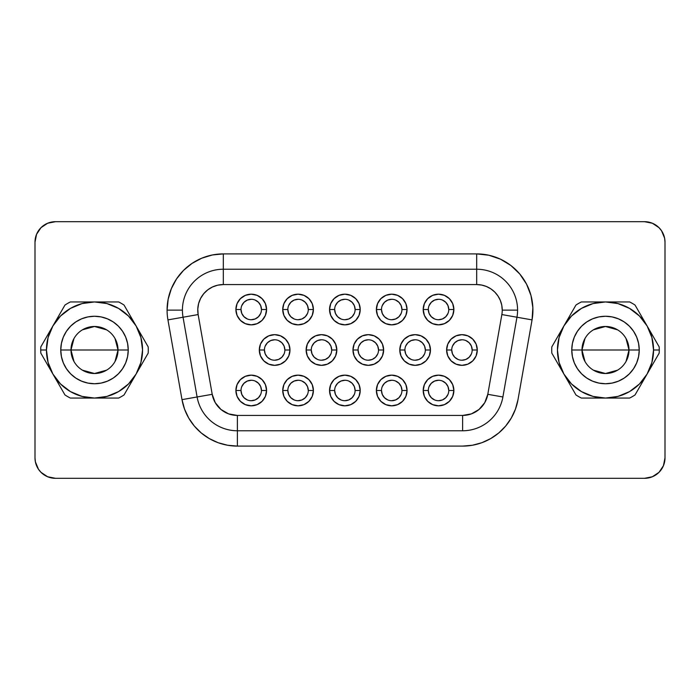 <?xml version="1.0" encoding="UTF-8"?>
<svg xmlns="http://www.w3.org/2000/svg" width="700" height="700" viewBox="0 0 700 700"><rect width="100%" height="100%" fill="white"/><g stroke="black" fill="none" stroke-linecap="round" stroke-linejoin="round"><path stroke-width="1.05" d="M626.028 338.529L629.011 350A23.511 23.511 0 0 0 605.5 326.489A23.511 23.511 0 0 0 581.98 350L571.76 350A33.74 33.74 0 0 1 605.5 316.26A33.74 33.74 0 0 1 639.24 350L581.98 350A23.511 23.511 0 0 1 605.5 326.489A23.511 23.511 0 0 1 629.011 350L626.028 361.471M584.972 361.471L581.98 350L584.972 338.529M593.39 329.84L605.5 326.489L617.601 329.84M551.722 350A53.778 53.778 0 0 1 551.81 346.885A53.778 53.778 0 0 0 551.81 353.115L575.951 394.94A53.778 53.778 0 0 0 581.35 398.055L629.641 398.055A53.778 53.778 0 0 0 635.04 394.94L659.181 353.115A53.778 53.778 0 0 0 659.181 346.885L647.115 325.973A48.055 48.055 0 0 1 653.546 350L659.278 350L653.546 350A48.055 48.055 0 0 1 563.885 374.027A48.055 48.055 0 0 1 605.5 301.945L581.35 301.945A53.778 53.778 0 0 0 575.951 305.06L551.81 346.885L563.885 325.973L571.515 316.024L581.472 308.385L593.058 303.581L605.5 301.945A48.055 48.055 0 0 1 647.115 325.973L635.04 305.06A53.778 53.778 0 0 0 629.641 301.945L605.5 301.945L617.934 303.581L629.519 308.385L639.476 316.024L647.115 325.973L651.91 337.566L653.546 350L651.91 362.434L647.115 374.027L639.476 383.976L629.519 391.615L617.934 396.419L605.5 398.055L593.058 396.419L581.472 391.615L571.515 383.976L563.885 374.027L559.081 362.434L557.445 350L559.081 337.566L563.885 325.973L575.951 305.06A53.778 53.778 0 0 1 581.35 301.945L629.641 301.945A53.778 53.778 0 0 1 635.04 305.06L659.181 346.885A53.778 53.778 0 0 1 659.181 353.115L635.04 394.94A53.778 53.778 0 0 1 629.641 398.055L581.35 398.055A53.778 53.778 0 0 1 575.951 394.94L551.81 353.115A53.778 53.778 0 0 1 551.722 350M73.973 361.471L70.989 350A23.511 23.511 0 0 0 94.5 373.511A23.511 23.511 0 0 0 118.02 350L128.24 350A33.74 33.74 0 0 1 94.5 383.74A33.74 33.74 0 0 1 60.76 350L118.02 350A23.511 23.511 0 0 1 94.5 373.511A23.511 23.511 0 0 1 70.989 350L73.973 338.529M115.028 338.529L118.02 350L115.028 361.471M106.61 370.16L94.5 373.511L82.399 370.16M428.312 390.486L423.203 390.486A15.339 15.339 0 0 1 438.541 375.148A15.339 15.339 0 0 1 453.871 390.486L452.707 396.358L449.383 401.328L444.412 404.652L438.541 405.825L432.67 404.652L427.691 401.328L424.375 396.358L423.203 390.486L424.375 384.615L427.691 379.645L432.67 376.32L438.541 375.148L444.412 376.32L449.383 379.645L452.707 384.615L453.871 390.486L448.761 390.486A10.22 10.22 0 0 0 438.541 380.266A10.22 10.22 0 0 0 428.312 390.486A10.22 10.22 0 0 0 438.541 400.715A10.22 10.22 0 0 0 448.761 390.486L453.871 390.486A15.339 15.339 0 0 1 438.541 405.825A15.339 15.339 0 0 1 423.203 390.486L428.312 390.486A10.22 10.22 0 0 1 438.541 380.266A10.22 10.22 0 0 1 448.761 390.486A10.22 10.22 0 0 1 438.541 400.715A10.22 10.22 0 0 1 428.312 390.486L429.091 394.398L431.314 397.714L434.63 399.936M381.491 390.486L376.381 390.486A15.339 15.339 0 0 1 391.711 375.148A15.339 15.339 0 0 1 407.05 390.486L405.886 396.358L402.561 401.328L397.582 404.652L391.711 405.825L385.849 404.652L380.87 401.328L377.545 396.358L376.381 390.486L377.545 384.615L380.87 379.645L385.849 376.32L391.711 375.148L397.582 376.32L402.561 379.645L405.886 384.615L407.05 390.486L401.94 390.486A10.22 10.22 0 0 0 391.711 380.266A10.22 10.22 0 0 0 381.491 390.486A10.22 10.22 0 0 0 391.711 400.715A10.22 10.22 0 0 0 401.94 390.486L407.05 390.486A15.339 15.339 0 0 1 391.711 405.825A15.339 15.339 0 0 1 376.381 390.486L381.491 390.486A10.22 10.22 0 0 1 391.711 380.266A10.22 10.22 0 0 1 401.94 390.486A10.22 10.22 0 0 1 391.711 400.715A10.22 10.22 0 0 1 381.491 390.486L382.27 394.398L384.484 397.714L387.8 399.936M241.01 390.486L235.9 390.486A15.339 15.339 0 0 1 251.239 375.148A15.339 15.339 0 0 1 266.569 390.486L265.405 396.358L262.08 401.328L257.101 404.652L251.239 405.825L245.368 404.652L240.389 401.328L237.064 396.358L235.9 390.486L237.064 384.615L240.389 379.645L245.368 376.32L251.239 375.148L257.101 376.32L262.08 379.645L265.405 384.615L266.569 390.486L261.459 390.486A10.22 10.22 0 0 0 251.239 380.266A10.22 10.22 0 0 0 241.01 390.486A10.22 10.22 0 0 0 251.239 400.715A10.22 10.22 0 0 0 261.459 390.486L266.569 390.486A15.339 15.339 0 0 1 251.239 405.825A15.339 15.339 0 0 1 235.9 390.486L241.01 390.486A10.22 10.22 0 0 1 251.239 380.266A10.22 10.22 0 0 1 261.459 390.486A10.22 10.22 0 0 1 251.239 400.715A10.22 10.22 0 0 1 241.01 390.486L241.789 394.398L244.011 397.714L247.328 399.936M287.84 390.486L282.73 390.486A15.339 15.339 0 0 1 298.06 375.148A15.339 15.339 0 0 1 313.399 390.486L312.235 396.358L308.91 401.328L303.931 404.652L298.06 405.825L292.197 404.652L287.219 401.328L283.894 396.358L282.73 390.486L283.894 384.615L287.219 379.645L292.197 376.32L298.06 375.148L303.931 376.32L308.91 379.645L312.235 384.615L313.399 390.486L308.289 390.486A10.22 10.22 0 0 0 298.06 380.266A10.22 10.22 0 0 0 287.84 390.486A10.22 10.22 0 0 0 298.06 400.715A10.22 10.22 0 0 0 308.289 390.486L313.399 390.486A15.339 15.339 0 0 1 298.06 405.825A15.339 15.339 0 0 1 282.73 390.486L287.84 390.486A10.22 10.22 0 0 1 298.06 380.266A10.22 10.22 0 0 1 308.289 390.486A10.22 10.22 0 0 1 298.06 400.715A10.22 10.22 0 0 1 287.84 390.486L288.619 394.398L290.832 397.714L294.149 399.936M428.312 309.514L423.203 309.514A15.339 15.339 0 0 1 438.541 294.175A15.339 15.339 0 0 1 453.871 309.514L452.707 315.385L449.383 320.355L444.412 323.68L438.541 324.852L432.67 323.68L427.691 320.355L424.375 315.385L423.203 309.514L424.375 303.642L427.691 298.672L432.67 295.348L438.541 294.175L444.412 295.348L449.383 298.672L452.707 303.642L453.871 309.514L448.761 309.514A10.22 10.22 0 0 0 438.541 299.285A10.22 10.22 0 0 0 428.312 309.514A10.22 10.22 0 0 0 438.541 319.734A10.22 10.22 0 0 0 448.761 309.514L453.871 309.514A15.339 15.339 0 0 1 438.541 324.852A15.339 15.339 0 0 1 423.203 309.514L428.312 309.514A10.22 10.22 0 0 1 438.541 299.285A10.22 10.22 0 0 1 448.761 309.514A10.22 10.22 0 0 1 438.541 319.734A10.22 10.22 0 0 1 428.312 309.514L429.091 313.425L431.314 316.741L434.63 318.955M451.727 350L446.618 350A15.339 15.339 0 0 1 461.956 334.661A15.339 15.339 0 0 1 477.286 350L476.123 355.871L472.798 360.841L467.819 364.166L461.956 365.339L456.085 364.166L451.106 360.841L447.781 355.871L446.618 350L447.781 344.129L451.106 339.159L456.085 335.834L461.956 334.661L467.819 335.834L472.798 339.159L476.123 344.129L477.286 350L472.176 350A10.22 10.22 0 0 0 461.956 339.78A10.22 10.22 0 0 0 451.727 350A10.22 10.22 0 0 0 461.956 360.22A10.22 10.22 0 0 0 472.176 350L477.286 350A15.339 15.339 0 0 1 461.956 365.339A15.339 15.339 0 0 1 446.618 350L451.727 350A10.22 10.22 0 0 1 461.956 339.78A10.22 10.22 0 0 1 472.176 350A10.22 10.22 0 0 1 461.956 360.22A10.22 10.22 0 0 1 451.727 350L452.506 353.911L454.72 357.227L458.036 359.45M381.491 309.514L376.381 309.514A15.339 15.339 0 0 1 391.711 294.175A15.339 15.339 0 0 1 407.05 309.514L405.886 315.385L402.561 320.355L397.582 323.68L391.711 324.852L385.849 323.68L380.87 320.355L377.545 315.385L376.381 309.514L377.545 303.642L380.87 298.672L385.849 295.348L391.711 294.175L397.582 295.348L402.561 298.672L405.886 303.642L407.05 309.514L401.94 309.514A10.22 10.22 0 0 0 391.711 299.285A10.22 10.22 0 0 0 381.491 309.514A10.22 10.22 0 0 0 391.711 319.734A10.22 10.22 0 0 0 401.94 309.514L407.05 309.514A15.339 15.339 0 0 1 391.711 324.852A15.339 15.339 0 0 1 376.381 309.514L381.491 309.514A10.22 10.22 0 0 1 391.711 299.285A10.22 10.22 0 0 1 401.94 309.514A10.22 10.22 0 0 1 391.711 319.734A10.22 10.22 0 0 1 381.491 309.514L382.27 313.425L384.484 316.741L387.8 318.955M404.906 350L399.787 350A15.339 15.339 0 0 1 415.126 334.661A15.339 15.339 0 0 1 430.465 350L429.293 355.871L425.967 360.841L420.998 364.166L415.126 365.339L409.255 364.166L404.285 360.841L400.96 355.871L399.787 350L400.96 344.129L404.285 339.159L409.255 335.834L415.126 334.661L420.998 335.834L425.967 339.159L429.293 344.129L430.465 350L425.346 350A10.22 10.22 0 0 0 415.126 339.78A10.22 10.22 0 0 0 404.906 350A10.22 10.22 0 0 0 415.126 360.22A10.22 10.22 0 0 0 425.346 350L430.465 350A15.339 15.339 0 0 1 415.126 365.339A15.339 15.339 0 0 1 399.787 350L404.906 350A10.22 10.22 0 0 1 415.126 339.78A10.22 10.22 0 0 1 425.346 350A10.22 10.22 0 0 1 415.126 360.22A10.22 10.22 0 0 1 404.906 350L405.685 353.911L407.899 357.227L411.215 359.45M241.01 309.514L235.9 309.514A15.339 15.339 0 0 1 251.239 294.175A15.339 15.339 0 0 1 266.569 309.514L265.405 315.385L262.08 320.355L257.101 323.68L251.239 324.852L245.368 323.68L240.389 320.355L237.064 315.385L235.9 309.514L237.064 303.642L240.389 298.672L245.368 295.348L251.239 294.175L257.101 295.348L262.08 298.672L265.405 303.642L266.569 309.514L261.459 309.514A10.22 10.22 0 0 0 251.239 299.285A10.22 10.22 0 0 0 241.01 309.514A10.22 10.22 0 0 0 251.239 319.734A10.22 10.22 0 0 0 261.459 309.514L266.569 309.514A15.339 15.339 0 0 1 251.239 324.852A15.339 15.339 0 0 1 235.9 309.514L241.01 309.514A10.22 10.22 0 0 1 251.239 299.285A10.22 10.22 0 0 1 261.459 309.514A10.22 10.22 0 0 1 251.239 319.734A10.22 10.22 0 0 1 241.01 309.514L241.789 313.425L244.011 316.741L247.328 318.955M264.425 350L259.315 350A15.339 15.339 0 0 1 274.654 334.661A15.339 15.339 0 0 1 289.984 350L288.82 355.871L285.495 360.841L280.516 364.166L274.654 365.339L268.783 364.166L263.804 360.841L260.479 355.871L259.315 350L260.479 344.129L263.804 339.159L268.783 335.834L274.654 334.661L280.516 335.834L285.495 339.159L288.82 344.129L289.984 350L284.874 350A10.22 10.22 0 0 0 274.654 339.78A10.22 10.22 0 0 0 264.425 350A10.22 10.22 0 0 0 274.654 360.22A10.22 10.22 0 0 0 284.874 350L289.984 350A15.339 15.339 0 0 1 274.654 365.339A15.339 15.339 0 0 1 259.315 350L264.425 350A10.22 10.22 0 0 1 274.654 339.78A10.22 10.22 0 0 1 284.874 350A10.22 10.22 0 0 1 274.654 360.22A10.22 10.22 0 0 1 264.425 350L265.204 353.911L267.418 357.227L270.734 359.45M287.84 309.514L282.73 309.514A15.339 15.339 0 0 1 298.06 294.175A15.339 15.339 0 0 1 313.399 309.514L312.235 315.385L308.91 320.355L303.931 323.68L298.06 324.852L292.197 323.68L287.219 320.355L283.894 315.385L282.73 309.514L283.894 303.642L287.219 298.672L292.197 295.348L298.06 294.175L303.931 295.348L308.91 298.672L312.235 303.642L313.399 309.514L308.289 309.514A10.22 10.22 0 0 0 298.06 299.285A10.22 10.22 0 0 0 287.84 309.514A10.22 10.22 0 0 0 298.06 319.734A10.22 10.22 0 0 0 308.289 309.514L313.399 309.514A15.339 15.339 0 0 1 298.06 324.852A15.339 15.339 0 0 1 282.73 309.514L287.84 309.514A10.22 10.22 0 0 1 298.06 299.285A10.22 10.22 0 0 1 308.289 309.514A10.22 10.22 0 0 1 298.06 319.734A10.22 10.22 0 0 1 287.84 309.514L288.619 313.425L290.832 316.741L294.149 318.955M311.255 350L306.136 350A15.339 15.339 0 0 1 321.475 334.661A15.339 15.339 0 0 1 336.814 350L335.641 355.871L332.316 360.841L327.346 364.166L321.475 365.339L315.604 364.166L310.634 360.841L307.309 355.871L306.136 350L307.309 344.129L310.634 339.159L315.604 335.834L321.475 334.661L327.346 335.834L332.316 339.159L335.641 344.129L336.814 350L331.695 350A10.22 10.22 0 0 0 321.475 339.78A10.22 10.22 0 0 0 311.255 350A10.22 10.22 0 0 0 321.475 360.22A10.22 10.22 0 0 0 331.695 350L336.814 350A15.339 15.339 0 0 1 321.475 365.339A15.339 15.339 0 0 1 306.136 350L311.255 350A10.22 10.22 0 0 1 321.475 339.78A10.22 10.22 0 0 1 331.695 350A10.22 10.22 0 0 1 321.475 360.22A10.22 10.22 0 0 1 311.255 350L312.034 353.911L314.248 357.227L317.564 359.45M334.661 390.486L329.551 390.486A15.339 15.339 0 0 1 344.89 375.148A15.339 15.339 0 0 1 360.22 390.486L359.056 396.358L355.731 401.328L350.752 404.652L344.89 405.825L339.019 404.652L334.04 401.328L330.724 396.358L329.551 390.486L330.724 384.615L334.04 379.645L339.019 376.32L344.89 375.148L350.752 376.32L355.731 379.645L359.056 384.615L360.22 390.486L355.11 390.486A10.22 10.22 0 0 0 344.89 380.266A10.22 10.22 0 0 0 334.661 390.486A10.22 10.22 0 0 0 344.89 400.715A10.22 10.22 0 0 0 355.11 390.486L360.22 390.486A15.339 15.339 0 0 1 344.89 405.825A15.339 15.339 0 0 1 329.551 390.486L334.661 390.486A10.22 10.22 0 0 1 344.89 380.266A10.22 10.22 0 0 1 355.11 390.486A10.22 10.22 0 0 1 344.89 400.715A10.22 10.22 0 0 1 334.661 390.486L335.44 394.398L337.662 397.714L340.979 399.936M334.661 309.514L329.551 309.514A15.339 15.339 0 0 1 344.89 294.175A15.339 15.339 0 0 1 360.22 309.514L359.056 315.385L355.731 320.355L350.752 323.68L344.89 324.852L339.019 323.68L334.04 320.355L330.724 315.385L329.551 309.514L330.724 303.642L334.04 298.672L339.019 295.348L344.89 294.175L350.752 295.348L355.731 298.672L359.056 303.642L360.22 309.514L355.11 309.514A10.22 10.22 0 0 0 344.89 299.285A10.22 10.22 0 0 0 334.661 309.514A10.22 10.22 0 0 0 344.89 319.734A10.22 10.22 0 0 0 355.11 309.514L360.22 309.514A15.339 15.339 0 0 1 344.89 324.852A15.339 15.339 0 0 1 329.551 309.514L334.661 309.514A10.22 10.22 0 0 1 344.89 299.285A10.22 10.22 0 0 1 355.11 309.514A10.22 10.22 0 0 1 344.89 319.734A10.22 10.22 0 0 1 334.661 309.514L335.44 313.425L337.662 316.741L340.979 318.955M358.076 350L352.966 350A15.339 15.339 0 0 1 368.305 334.661A15.339 15.339 0 0 1 383.635 350L382.471 355.871L379.146 360.841L374.168 364.166L368.305 365.339L362.434 364.166L357.455 360.841L354.13 355.871L352.966 350L354.13 344.129L357.455 339.159L362.434 335.834L368.305 334.661L374.168 335.834L379.146 339.159L382.471 344.129L383.635 350L378.525 350A10.22 10.22 0 0 0 368.305 339.78A10.22 10.22 0 0 0 358.076 350A10.22 10.22 0 0 0 368.305 360.22A10.22 10.22 0 0 0 378.525 350L383.635 350A15.339 15.339 0 0 1 368.305 365.339A15.339 15.339 0 0 1 352.966 350L358.076 350A10.22 10.22 0 0 1 368.305 339.78A10.22 10.22 0 0 1 378.525 350A10.22 10.22 0 0 1 368.305 360.22A10.22 10.22 0 0 1 358.076 350L358.855 353.911L361.069 357.227L364.385 359.45M516.959 317.231A40.898 40.898 0 0 0 517.58 310.126L502.241 310.126A25.559 25.559 0 0 1 501.856 314.562L532.061 319.891L532.858 307.676L531.003 295.575L526.558 284.165L519.759 273.98L510.912 265.519L500.448 259.166L488.854 255.229L476.683 253.899L223.317 253.899L223.317 269.229L223.317 253.899L212.345 254.975L201.801 258.178L192.08 263.375L183.558 270.366L176.566 278.889L171.369 288.61L168.166 299.154L167.081 310.126A56.228 56.228 0 0 1 223.317 253.899L476.683 253.899L476.683 269.229A40.898 40.898 0 0 1 516.959 317.231L501.856 314.562A25.559 25.559 0 0 0 502.241 310.126L501.751 305.139L500.299 300.344L497.936 295.925L494.76 292.049L490.884 288.873L486.465 286.51L481.67 285.058L476.683 284.567L223.317 284.567L217.787 285.171L212.511 286.965L207.76 289.852L203.735 293.694L200.646 298.322L198.625 303.511L197.785 309.015L198.144 314.562L212.205 394.31L215.241 402.658L220.946 409.456L228.638 413.892L237.379 415.433L462.621 415.433L471.363 413.892L479.054 409.456L484.759 402.658L487.795 394.31L501.856 314.562L487.795 394.31A25.559 25.559 0 0 1 462.621 415.433L237.379 415.433A25.559 25.559 0 0 1 212.205 394.31L182 399.639L184.537 409.106L188.685 417.988L194.303 426.02L201.232 432.95L209.265 438.567L218.146 442.715L227.614 445.252L237.379 446.101L462.621 446.101L472.386 445.252L481.854 442.715L490.735 438.567L498.767 432.95L505.698 426.02L511.315 417.988L515.462 409.106L518 399.639L532.061 319.891L518 399.639A56.228 56.228 0 0 1 462.621 446.101L237.379 446.101A56.228 56.228 0 0 1 182 399.639L197.102 396.979A40.898 40.898 0 0 0 237.379 430.771A40.898 40.898 0 0 1 197.102 396.979L212.205 394.31L198.144 314.562L183.041 317.231A40.898 40.898 0 0 1 182.42 310.126L167.081 310.126A56.228 56.228 0 0 0 167.939 319.891L182 399.639L167.939 319.891L183.041 317.231L197.102 396.979L183.041 317.231L167.939 319.891A56.228 56.228 0 0 1 167.081 310.126L182.42 310.126A40.898 40.898 0 0 1 223.317 269.229A40.898 40.898 0 0 0 183.041 317.231L198.144 314.562A25.559 25.559 0 0 1 223.317 284.567L223.317 269.229L223.317 284.567L476.683 284.567L476.683 269.229L223.317 269.229L476.683 269.229L476.683 253.899A56.228 56.228 0 0 1 532.061 319.891L516.959 317.231L502.898 396.979A40.898 40.898 0 0 1 462.621 430.771L462.621 415.433L462.621 430.771A40.898 40.898 0 0 0 502.898 396.979L487.795 394.31L502.898 396.979L516.959 317.231M148.278 350A53.778 53.778 0 0 1 148.19 353.115A53.778 53.778 0 0 0 148.19 346.885L124.049 305.06A53.778 53.778 0 0 0 118.65 301.945L70.359 301.945A53.778 53.778 0 0 0 64.96 305.06L52.885 325.973A48.055 48.055 0 0 1 136.115 325.973A48.055 48.055 0 0 1 94.5 398.055A48.055 48.055 0 0 1 46.454 350L40.722 350A53.778 53.778 0 0 0 40.819 353.115L64.96 394.94A53.778 53.778 0 0 0 70.359 398.055L118.65 398.055A53.778 53.778 0 0 0 124.049 394.94L148.19 353.115L136.115 374.027L128.485 383.976L118.528 391.615L106.942 396.419L94.5 398.055L82.066 396.419L70.481 391.615L60.524 383.976L52.885 374.027L48.09 362.434L46.454 350A48.055 48.055 0 0 1 52.885 325.973L40.819 346.885A53.778 53.778 0 0 0 40.722 350L46.454 350L48.09 337.566L52.885 325.973L60.524 316.024L70.481 308.385L82.066 303.581L94.5 301.945L106.942 303.581L118.528 308.385L128.485 316.024L136.115 325.973L140.919 337.566L142.555 350L140.919 362.434L136.115 374.027L124.049 394.94A53.778 53.778 0 0 1 118.65 398.055L70.359 398.055A53.778 53.778 0 0 1 64.96 394.94L40.819 353.115A53.778 53.778 0 0 1 40.819 346.885L64.96 305.06A53.778 53.778 0 0 1 70.359 301.945L118.65 301.945A53.778 53.778 0 0 1 124.049 305.06L148.19 346.885A53.778 53.778 0 0 1 148.278 350M663.442 465.684L665 457.861L665 242.139A20.449 20.449 0 0 0 644.551 221.69L55.449 221.69L644.551 221.69L652.374 223.248L659.015 227.675L661.553 230.781L664.606 238.149L665 242.139L665 457.861L663.442 465.684L659.015 472.325L652.374 476.752L644.551 478.31L55.449 478.31L47.626 476.752L40.985 472.325L38.447 469.219L35.394 461.851L35 457.861L35 242.139L36.558 234.316L40.985 227.675L47.626 223.248L55.449 221.69A20.449 20.449 0 0 0 35 242.139L36.558 234.316M648.541 222.084L652.374 223.248M655.909 225.138L659.015 227.675M51.459 477.916L47.626 476.752M44.091 474.863L40.985 472.325M35 242.139L35 457.861A20.449 20.449 0 0 0 55.449 478.31L644.551 478.31A20.449 20.449 0 0 0 665 457.861M237.379 430.771L462.621 430.771L237.379 430.771L237.379 446.101L237.379 415.433L237.379 430.771M502.241 310.126L517.58 310.126A40.898 40.898 0 0 0 476.683 269.229L476.683 284.567A25.559 25.559 0 0 1 502.241 310.126M355.11 309.514L354.331 305.602L352.118 302.286L348.801 300.064M344.89 299.285L340.979 300.064L337.662 302.286L335.44 305.602M344.89 319.734L348.801 318.955L352.118 316.741L354.331 313.425M378.525 350L377.746 346.089L375.533 342.773L372.216 340.55M368.305 339.78L364.385 340.55L361.069 342.773L358.855 346.089M368.305 360.22L372.216 359.45L375.533 357.227L377.746 353.911M355.11 390.486L354.331 386.575L352.118 383.259L348.801 381.045M344.89 380.266L340.979 381.045L337.662 383.259L335.44 386.575M344.89 400.715L348.801 399.936L352.118 397.714L354.331 394.398M308.289 309.514L307.51 305.602L305.287 302.286L301.971 300.064M298.06 299.285L294.149 300.064L290.832 302.286L288.619 305.602M298.06 319.734L301.971 318.955L305.287 316.741L307.51 313.425M331.695 350L330.925 346.089L328.703 342.773L325.386 340.55M321.475 339.78L317.564 340.55L314.248 342.773L312.034 346.089M321.475 360.22L325.386 359.45L328.703 357.227L330.925 353.911M261.459 309.514L260.68 305.602L258.466 302.286L255.15 300.064M251.239 299.285L247.328 300.064L244.011 302.286L241.789 305.602M251.239 319.734L255.15 318.955L258.466 316.741L260.68 313.425M284.874 350L284.095 346.089L281.881 342.773L278.565 340.55M274.654 339.78L270.734 340.55L267.418 342.773L265.204 346.089M274.654 360.22L278.565 359.45L281.881 357.227L284.095 353.911M401.94 309.514L401.161 305.602L398.947 302.286L395.623 300.064M391.711 299.285L387.8 300.064L384.484 302.286L382.27 305.602M391.711 319.734L395.623 318.955L398.947 316.741L401.161 313.425M425.346 350L424.576 346.089L422.354 342.773L419.037 340.55M415.126 339.78L411.215 340.55L407.899 342.773L405.685 346.089M415.126 360.22L419.037 359.45L422.354 357.227L424.576 353.911M448.761 309.514L447.983 305.602L445.769 302.286L442.453 300.064M438.541 299.285L434.63 300.064L431.314 302.286L429.091 305.602M438.541 319.734L442.453 318.955L445.769 316.741L447.983 313.425M472.176 350L471.398 346.089L469.184 342.773L465.867 340.55M461.956 339.78L458.036 340.55L454.72 342.773L452.506 346.089M461.956 360.22L465.867 359.45L469.184 357.227L471.398 353.911M308.289 390.486L307.51 386.575L305.287 383.259L301.971 381.045M298.06 380.266L294.149 381.045L290.832 383.259L288.619 386.575M298.06 400.715L301.971 399.936L305.287 397.714L307.51 394.398M261.459 390.486L260.68 386.575L258.466 383.259L255.15 381.045M251.239 380.266L247.328 381.045L244.011 383.259L241.789 386.575M251.239 400.715L255.15 399.936L258.466 397.714L260.68 394.398M401.94 390.486L401.161 386.575L398.947 383.259L395.623 381.045M391.711 380.266L387.8 381.045L384.484 383.259L382.27 386.575M391.711 400.715L395.623 399.936L398.947 397.714L401.161 394.398M448.761 390.486L447.983 386.575L445.769 383.259L442.453 381.045M438.541 380.266L434.63 381.045L431.314 383.259L429.091 386.575M438.541 400.715L442.453 399.936L445.769 397.714L447.983 394.398M94.5 350L70.989 350A23.511 23.511 0 0 1 94.5 326.489A23.511 23.511 0 0 1 118.02 350L94.5 350M82.399 329.84L94.5 326.489L106.61 329.84M70.989 350L60.76 350A33.74 33.74 0 0 1 94.5 316.26A33.74 33.74 0 0 1 128.24 350L118.02 350A23.511 23.511 0 0 0 94.5 326.489A23.511 23.511 0 0 0 70.989 350M60.76 350L61.416 356.58L63.332 362.915L66.447 368.743L70.647 373.861L75.757 378.053L81.594 381.168L87.92 383.092L94.5 383.74L101.089 383.092L107.415 381.168L113.251 378.053L118.361 373.861L122.553 368.743L125.676 362.915L127.593 356.58L128.24 350L127.593 343.42L125.676 337.085L122.553 331.257L118.361 326.139L113.251 321.947L107.415 318.832L101.089 316.908L94.5 316.26L87.92 316.908L81.594 318.832L75.757 321.947L70.647 326.139L66.447 331.257L63.332 337.085L61.416 343.42L60.76 350M605.5 350L629.011 350A23.511 23.511 0 0 1 605.5 373.511A23.511 23.511 0 0 1 581.98 350L605.5 350M617.601 370.16L605.5 373.511L593.39 370.16M629.011 350L639.24 350A33.74 33.74 0 0 1 605.5 383.74A33.74 33.74 0 0 1 571.76 350L581.98 350A23.511 23.511 0 0 0 605.5 373.511A23.511 23.511 0 0 0 629.011 350M571.76 350L572.407 356.58L574.324 362.915L577.447 368.743L581.639 373.861L586.749 378.053L592.585 381.168L598.911 383.092L605.5 383.74L612.08 383.092L618.406 381.168L624.242 378.053L629.352 373.861L633.553 368.743L636.668 362.915L638.584 356.58L639.24 350L638.584 343.42L636.668 337.085L633.553 331.257L629.352 326.139L624.242 321.947L618.406 318.832L612.08 316.908L605.5 316.26L598.911 316.908L592.585 318.832L586.749 321.947L581.639 326.139L577.447 331.257L574.324 337.085L572.407 343.42L571.76 350"/></g></svg>
